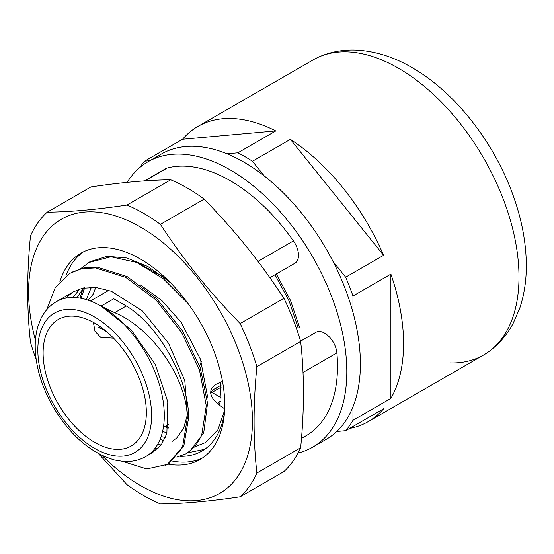 <?xml version="1.0" encoding="UTF-8"?>
<svg xmlns="http://www.w3.org/2000/svg" width="554" height="554" viewBox="0 0 554 554"><rect width="100%" height="100%" fill="white"/><g stroke="black" fill="none" stroke-linecap="round" stroke-linejoin="round"><path stroke-width="0.83" d="M226.981 153.79L237.853 152.814A170.41 98.383 60 0 1 252.458 161.249L264.32 176.006M332.996 261.446L345.661 277.201A170.41 98.383 60 0 1 352.967 296.023L352.967 312.38M139.843 167.488A170.41 98.383 60 0 1 144.642 161.145L149.885 160.674M352.967 406.865L352.967 420.299A170.41 98.383 60 0 1 345.661 430.687L336.756 431.483M275.774 130.924L182.571 139.248A170.41 98.383 60 0 1 197.875 126.444A170.41 98.383 60 0 1 275.774 130.924L237.853 152.814M144.642 161.145L182.571 139.248M345.661 430.687L383.59 408.79A170.41 98.383 60 0 1 368.278 421.594L483.704 354.955A170.41 98.383 -120 0 0 518.994 276.952A170.41 98.383 -120 0 0 444.613 105.454A170.41 98.383 -120 0 0 313.294 59.804L197.875 126.444M352.967 296.023L390.889 274.126A170.41 98.383 60 0 1 403.575 343.584A170.41 98.383 60 0 1 390.889 398.402L352.967 420.299M368.278 421.594A170.41 98.383 60 0 1 349.539 428.45M252.458 161.249L290.379 139.352A170.41 98.383 60 0 1 383.59 255.304L345.661 277.201M383.59 255.304L290.379 139.352M89.637 287.263L90.482 288.897M95.752 287.464L93.086 294.34L88.134 300.171M98.252 327.684L103.224 328.882M113.605 338.182L100.683 337.31L94.969 331.216L93.397 322.407M296.161 327.553A161.477 128.182 35.8 0 1 298.26 328.058L299.624 327.469L290.525 300.469L276.321 273.988M220.575 401.387L218.075 402.211L220.042 404.358M224.661 408.831L217.964 404.129L213.678 399.843L211.476 396.276L210.624 392.834L210.929 390.231L212.494 387.267L215.444 384.587L222.493 381.401M201.282 361.589L199.613 365.862M210.652 393.181L221.275 387.08M162.585 431.462L167.079 432.847M207.154 398.201L207.258 395.154L200.458 359.221L181.206 322.4L161.83 300.503L140.037 284.645M83.543 287.969L76.944 297.685M157.281 444.98L161.29 444.8M171.975 441.503L176.705 438.062L183.651 428.152L187.425 414.683L184.801 380.619L168.534 343.245L142.371 310.919L111.444 291.293L96.209 287.512L82.29 288.246L72.99 292.027L65.289 298.246M149.622 453.906L152.849 452.313L161.297 444.786L166.858 433.602L167.779 401.719L155.279 364.38L131.291 329.928L101.063 306.092L114.678 312.671C153.361 328.806 187.391 380.009 187.273 418.339L182.578 446.884L167.398 464.391L146.768 468.954L122.275 461.316M158.596 447.902L154.836 448.553M72.844 297.477L79.935 288.904M165.48 437.445L161.117 436.628M86.285 299.582L91.41 287.235M187.328 418.298L188.651 417.536C188.734 379.622 159.033 325.53 126.277 305.981L113.75 298.772L101.063 306.092A89.416 51.626 -120 0 0 56.356 301.667C49.618 305.614 44.438 311.369 40.802 318.924L37.88 326.548C35.927 333.169 35.047 340.405 35.234 348.258C35.899 367.434 41.765 386.817 52.838 406.401C69.949 435.209 90.614 453.096 114.837 460.069L122.981 461.378C131.367 462.022 138.964 460.409 145.771 456.544A89.416 51.626 -120 0 0 164.296 415.611A89.416 51.626 -120 0 0 101.063 306.092M188.651 417.543L183.81 446.081L168.79 463.76L165.293 465.512M71.764 272.263L83.779 267.928L97.338 267.201L127.136 276.598L156.927 298.938L182.474 330.828L200.174 367.454L207.549 403.277L203.713 432.882L189.399 451.801M87.033 263.656L90.157 261.654L107.192 256.28L126.949 258.005L148.029 266.626L168.984 281.515M46.709 309.748L55.144 287.928L69.79 273.364L81.791 268.676L95.496 267.914L125.786 277.416L155.965 299.936L181.664 332.545L199.433 369.774L206.282 405.784L201.677 435.354L195.361 446.192L186.539 453.608L176.871 457.14M80.711 268.648L88.896 262.52L110.904 256.779L136.589 262.395L163.292 278.752L188 303.426M224.592 410.424L217.854 429.876L205.444 442.591L195.707 446.386M163.797 440.922L160.189 439.121M275.006 274.749L289.167 301.141L298.26 328.058M217.383 389.33A7.174 4.141 -120 0 0 214.169 389.171L214.169 389.171A7.174 7.174 0 0 0 210.991 393.001M390.889 398.402L390.889 274.126M146.346 412.571A73.003 42.152 -120 0 0 114.477 339.096A73.003 42.152 -120 0 0 58.218 319.54A73.003 42.152 -120 0 0 58.218 403.838A73.003 42.152 -120 0 0 131.229 445.991A73.003 42.152 -120 0 0 146.346 412.571M450.201 362.912A170.41 98.383 -120 0 0 488.06 352.171A170.41 98.383 -120 0 0 483.704 158.188A170.41 98.383 -120 0 0 317.892 57.422C329.533 52.138 341.901 49.68 354.996 50.061C375.314 50.871 395.293 57.291 414.932 69.312C456.877 94.429 494.59 143.528 513.122 195.389C521.459 218.505 525.85 241.011 526.3 262.915C526.605 279.188 524.409 294.326 519.707 308.329L513.059 323.591C506.834 335.17 498.503 344.699 488.06 352.171M298.087 453.027A164.76 95.122 -120 0 0 312.691 447.168L326.264 439.329A164.76 95.122 -120 0 0 354.29 317.442A164.76 95.122 -120 0 0 161.505 153.964L147.932 161.796A164.76 95.122 -120 0 0 127.191 182.356M312.691 447.168A164.76 95.122 -120 0 0 340.717 325.281A164.76 95.122 -120 0 0 147.932 161.796M144.49 180.888L165.736 168.617A17.403 10.048 60 0 1 167.19 168.021L144.968 180.853M81.002 298.281L84.707 287.755M168.34 427.03L166.048 425.887M99.775 328.058L99.429 326.119M172.661 461.122A119.103 68.765 -120 0 0 187.695 461.932A119.103 68.765 -120 0 0 202.549 457.923M83.55 251.807A119.103 68.765 -120 0 0 65.857 276.031M82.657 288.966L81.888 292.041A94.976 54.839 -120 0 0 80.157 298.128M170.722 282.99L163.105 276.868L138.528 263.247M180.195 456.302A112.739 65.088 -120 0 0 201.954 451.032A112.739 65.088 -120 0 0 224.508 411.947M81.888 292.041L83.668 287.948M220.907 381.921L219.779 405.563M168.125 428.304L164.725 426.649M204.62 449.342L187.986 452.75M159.961 444.91L157.938 443.837M168.264 427.487L166.013 425.908M102.123 328.619L101.936 327.906M167.19 168.021A151.574 87.511 -120 0 1 293.433 240.907A17.403 10.048 60 0 1 294.887 263.268L269.895 277.699M300.566 341.16L315.953 332.275A17.403 10.048 60 0 1 328.751 336.32A17.403 10.048 60 0 1 336.887 352.905L302.99 372.475M301.473 438.422L306.099 435.749A151.574 87.511 -120 0 0 336.887 352.905M256.883 473.019C253.157 439.731 253.157 404.281 256.883 366.686L300.642 341.423C304.375 374.719 304.375 410.161 300.642 447.757L256.883 473.019A172.827 99.782 -120 0 1 240.159 496.82L283.918 471.551A172.827 99.782 60 0 0 300.642 447.757M126.956 205.056C96.645 209.578 70.06 211.953 47.208 212.175L90.967 186.913C121.278 182.391 147.856 180.015 170.715 179.787L126.956 205.056A172.827 99.782 -120 0 1 160.411 224.37L204.17 199.101C236.537 232.583 259.002 260.532 283.918 298.315L240.159 323.578C207.792 290.095 185.327 262.153 160.411 224.37M98.46 453.608L126.956 484.625A172.827 99.782 -120 0 0 160.411 503.939C183.263 503.718 209.848 501.342 240.159 496.82M47.208 212.175A172.827 99.782 -120 0 0 30.477 235.976C26.751 273.572 26.751 309.014 30.477 342.31A172.827 99.782 -120 0 0 36.176 359.546M35.435 340.204A158.299 91.396 60 0 1 93.065 211.87A158.299 91.396 60 0 1 237.451 347.67A158.299 91.396 60 0 1 226.157 488.995A158.299 91.396 60 0 1 101.936 455.388M256.883 366.686A172.827 99.782 -120 0 0 240.159 323.578M283.918 298.315A172.827 99.782 60 0 1 300.642 341.423M170.715 179.787A172.827 99.782 60 0 1 204.17 199.101M167.89 464.107A119.103 68.765 -120 0 0 200.063 459.481A119.103 68.765 -120 0 0 213.449 349.816A119.103 68.765 -120 0 0 80.96 253.178A119.103 68.765 -120 0 0 59.915 281.577M106.645 331.652L100.89 328.328M221.032 397.689L211.967 392.454M126.277 305.974L114.678 312.671M151.609 415.611A80.448 46.446 60 0 1 66.279 423.228A80.448 46.446 60 0 1 66.279 309.457A80.448 46.446 60 0 1 151.609 415.611M293.433 240.907L257.956 261.384M73.003 292.055L56.356 301.667M152.911 452.424L145.771 456.544M167.474 464.522L168.79 463.76M88.834 262.409L90.15 261.647M214.169 389.171L221.171 385.127M108.792 290.344L90.378 300.974M168.693 424.357L163.382 427.425"/></g></svg>
